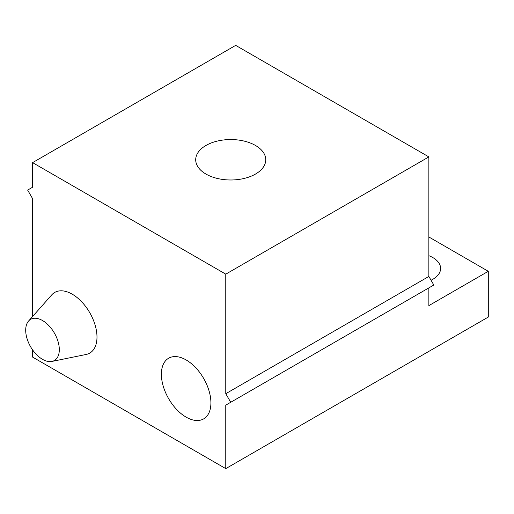 <?xml version="1.0" encoding="UTF-8"?>
<svg xmlns="http://www.w3.org/2000/svg" width="514" height="514" viewBox="0 0 514 514"><rect width="100%" height="100%" fill="white"/><g stroke="black" fill="none" stroke-linecap="round" stroke-linejoin="round"><path stroke-width="0.77" d="M225.774 393.698L230.728 402.276L433.816 285.026L428.862 276.448L225.774 393.698L225.774 274.155L428.862 156.905L235.682 45.373L32.594 162.63L32.594 187.218L27.64 190.084L32.594 198.661L32.594 316.495M32.594 349.886L32.594 357.095L225.774 468.627L225.774 405.135L230.728 402.276M161.383 374.25A35.023 20.219 -120 0 0 178.891 411.701A35.023 20.219 -120 0 0 206.66 416.417A35.023 20.219 -120 0 0 210.913 402.847A35.023 20.219 -120 0 0 197.761 369.996A35.023 20.219 -120 0 0 172.274 356.851A35.023 20.219 -120 0 0 161.383 374.25M428.862 236.98L488.3 271.302L488.3 317.054L225.774 468.627M431.053 280.239A26.619 15.369 0 0 0 432.82 279.308A26.619 15.369 0 0 0 440.62 268.443A26.619 15.369 0 0 0 428.862 255.689M488.3 271.302L428.862 305.618L428.862 287.885L225.774 405.135M205.96 145.468A35.023 20.219 0 0 0 195.706 159.764A35.023 20.219 0 0 0 217.326 178.448A35.023 20.219 0 0 0 255.497 174.066A35.023 20.219 0 0 0 265.751 159.764A35.023 20.219 0 0 0 244.131 141.087A35.023 20.219 0 0 0 205.96 145.468M225.774 274.155L32.594 162.63M428.862 276.448L428.862 156.905M28.585 321.025L51.708 294.907A35.023 20.219 60 0 1 79.477 299.623A35.023 20.219 60 0 1 96.992 337.075A35.023 20.219 60 0 1 86.101 354.474L51.92 361.438A23.766 13.717 60 0 1 34.624 352.52A23.766 13.717 60 0 1 25.7 330.232A23.766 13.717 60 0 1 28.585 321.025A23.766 13.717 60 0 1 47.429 324.225A23.766 13.717 60 0 1 59.309 349.636A23.766 13.717 60 0 1 51.92 361.438"/></g></svg>
